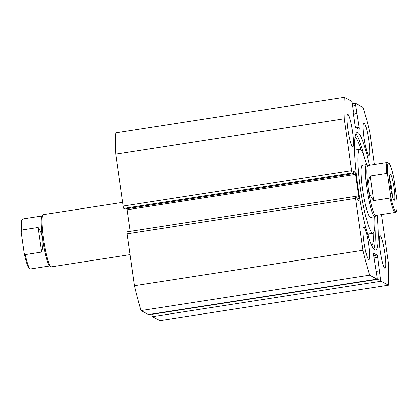 <?xml version="1.0" encoding="UTF-8"?>
<svg xmlns="http://www.w3.org/2000/svg" width="418" height="418" viewBox="0 0 418 418"><rect width="100%" height="100%" fill="white"/><g stroke="black" fill="none" stroke-linecap="round" stroke-linejoin="round"><path stroke-width="0.63" d="M377.109 215.228A59.508 7.665 -98.8 0 1 375.489 250.095A59.508 7.665 -98.8 0 1 374.721 249.938A59.508 7.665 -98.8 0 1 358.372 189.641A59.508 7.665 -98.8 0 1 357.265 132.485A59.508 7.665 -98.8 0 1 358.027 132.642A59.508 7.665 -98.8 0 1 369.355 165.225M352.583 146.885A16.501 2.127 -98.8 0 1 348.048 130.17A16.501 2.127 -98.8 0 1 347.739 114.323A16.501 2.127 -98.8 0 1 347.954 114.365A16.501 2.127 -98.8 0 1 352.489 131.085A16.501 2.127 -98.8 0 1 352.797 146.932A16.501 2.127 -98.8 0 1 352.583 146.885M368.629 259.625A16.501 2.127 -98.8 0 1 364.094 242.91A16.501 2.127 -98.8 0 1 363.785 227.063A16.501 2.127 -98.8 0 1 364 227.105A16.501 2.127 -98.8 0 1 368.53 243.825A16.501 2.127 -98.8 0 1 368.838 259.672A16.501 2.127 -98.8 0 1 368.629 259.625M368.754 155.475A16.501 2.127 -98.8 0 1 364.219 138.755A16.501 2.127 -98.8 0 1 363.911 122.908A16.501 2.127 -98.8 0 1 364.125 122.955A16.501 2.127 -98.8 0 1 368.66 139.669A16.501 2.127 -98.8 0 1 368.969 155.517A16.501 2.127 -98.8 0 1 368.754 155.475M384.8 268.215A16.501 2.127 -98.8 0 1 380.265 251.5A16.501 2.127 -98.8 0 1 379.957 235.653A16.501 2.127 -98.8 0 1 380.171 235.695A16.501 2.127 -98.8 0 1 384.706 252.415A16.501 2.127 -98.8 0 1 385.015 268.262A16.501 2.127 -98.8 0 1 384.8 268.215M381.472 214.549L388.489 263.826A112.196 14.452 -98.8 0 1 388.463 285.191L159.942 320.611L152.497 316.661A2.2 0.282 -98.8 0 1 151.88 314.326L380.401 278.905A2.2 0.282 81.2 0 0 381.017 281.241L152.497 316.661M151.839 314.038L151.88 314.326M148.573 314.535A2.2 0.282 -98.8 0 1 148.547 314.55A2.2 0.282 -98.8 0 1 148.521 314.545L141.075 310.59A112.196 14.452 -98.8 0 1 134.465 285.698L127.082 233.814A2.2 0.282 -98.8 0 1 127.056 231.807A2.2 0.282 -98.8 0 1 127.082 231.812M352.269 172.974L123.749 208.394A2.2 0.282 -98.8 0 1 123.132 206.064L351.653 170.643A2.2 0.282 81.2 0 0 352.269 172.974L353.419 173.585L353.053 170.983L355.013 172.028A2.2 0.282 -98.8 0 1 355.629 174.358L127.109 209.779L130.176 231.321M127.109 209.779A2.2 0.282 81.2 0 0 126.92 208.692M123.749 208.394L124.904 209.005L353.419 173.585M123.132 206.064L115.749 154.174A112.196 14.452 -98.8 0 1 115.77 132.809L344.291 97.389L351.737 101.339A2.2 0.282 81.2 0 1 352.353 103.674L353.497 111.695L353.158 111.747M388.463 285.191L381.017 281.241M356.251 127.788L359.172 127.338L355.713 105.456A2.2 0.282 81.2 0 1 355.687 103.45A2.2 0.282 81.2 0 1 355.718 103.455L363.158 107.41A112.196 14.452 -98.8 0 1 369.768 132.302L374.345 164.452M359.172 127.338A2.2 0.282 -98.8 0 1 359.198 129.345A2.2 0.282 -98.8 0 1 359.172 129.34L355.687 127.49A2.2 0.282 -98.8 0 1 355.065 125.16L353.121 111.496L353.497 111.695M351.653 170.643L344.265 118.759A112.196 14.452 -98.8 0 1 344.291 97.389M355.629 174.358L359.088 198.644A2.2 0.282 -98.8 0 1 359.109 200.65A2.2 0.282 -98.8 0 1 359.083 200.645L357.124 199.605L356.753 197.003L355.603 196.392A2.2 0.282 81.2 0 0 355.577 196.387A2.2 0.282 81.2 0 0 355.603 198.393L127.082 233.814M148.521 314.545L377.036 279.125L369.596 275.175A112.196 14.452 -98.8 0 1 362.986 250.283L355.603 198.393M377.036 279.125A2.2 0.282 81.2 0 0 377.067 279.13A2.2 0.282 81.2 0 0 377.041 277.124L373.582 255.241A2.2 0.282 -98.8 0 1 373.556 253.235A2.2 0.282 -98.8 0 1 373.582 253.24L377.067 255.09A2.2 0.282 -98.8 0 1 377.684 257.425L380.401 278.905M362.986 250.283L134.465 285.698M141.075 310.59L369.596 275.175M115.749 154.174L344.265 118.759M379.257 270.885L376.221 271.355M357.228 113.68L353.513 114.255M356.857 113.482L353.482 114.004M355.937 133.896A59.508 7.665 -98.8 0 1 364.256 156.745M374.81 224.858A59.508 7.665 -98.8 0 1 373.802 249.149M362.767 165.329A26.397 3.401 81.2 0 0 362.333 165.204A26.397 3.401 81.2 0 0 362.777 190.232A26.397 3.401 81.2 0 0 369.987 217.25A26.397 3.401 81.2 0 0 370.421 217.376L374.732 216.707A26.397 3.401 81.2 0 0 375.134 216.419L375.85 215.422M366.565 164.546A42.458 5.471 81.2 0 0 360.572 149.539A42.458 5.471 81.2 0 0 359.872 149.331A42.458 5.471 81.2 0 0 360.588 189.589A42.458 5.471 81.2 0 0 372.182 233.04A42.458 5.471 81.2 0 0 372.882 233.249A42.458 5.471 81.2 0 0 374.653 216.723M122.605 202.359L43.268 214.659A26.397 3.401 81.2 0 0 42.866 214.946L41.972 216.19A25.299 3.26 81.2 0 0 42.657 239.012A25.299 3.26 81.2 0 0 49.658 265.764L50.886 266.679A26.397 3.401 81.2 0 0 51.357 266.83L130.045 254.635M42.866 214.946A26.397 3.401 81.2 0 0 43.582 238.762A26.397 3.401 81.2 0 0 50.886 266.679M390.381 186.287A13.198 1.698 -98.8 0 1 390.025 174.379A13.198 1.698 -98.8 0 1 394.111 188.272A13.198 1.698 -98.8 0 1 394.033 200.248A13.198 1.698 -98.8 0 1 390.381 186.287M392.283 195.948A10.999 1.416 81.2 0 0 391.645 188.44A10.999 1.416 81.2 0 0 389.654 179.014M387.512 162.414L389.127 163.239C389.221 163.03 391.384 166.333 393.824 178.214L393.871 178.486A24.416 3.145 81.2 0 0 388.824 163.213A24.416 3.145 81.2 0 0 387.648 175.184L386.525 173.449A25.299 3.26 -98.8 0 1 387.512 162.414L367.892 165.455A25.299 3.26 81.2 0 0 368.19 188.555A25.299 3.26 81.2 0 0 375.641 215.453L395.261 212.412A25.299 3.26 -98.8 0 1 390.025 198.075L390.621 196.073A24.416 3.145 81.2 0 0 395.674 211.346A24.416 3.145 81.2 0 0 396.844 199.376L396.875 199.679C397.429 208.639 396.886 212.887 395.261 212.412M368.101 165.423L367.114 164.687A26.397 3.401 81.2 0 0 366.643 164.535A26.397 3.401 81.2 0 0 366.957 188.638A26.397 3.401 81.2 0 0 374.732 216.707M386.525 173.449L370.139 175.988C368.237 179.98 367.589 184.171 368.19 188.555C368.838 192.938 370.656 196.956 373.645 200.614L390.025 198.075M387.648 175.184L390.621 196.073M370.139 175.988L373.645 200.614M393.871 178.486L396.844 199.376M21.752 229.989L38.137 227.449C40.509 230.778 42.014 234.634 42.657 239.012C43.263 243.401 42.923 247.754 41.643 252.075L25.258 254.614L24.129 252.88L21.156 231.99L20.9 224.116C21.161 220.223 21.339 220.819 21.443 220.255L22.739 218.954A25.299 3.26 -98.8 0 0 21.752 229.989L21.156 231.99M49.899 265.942L30.493 268.952L28.879 268.126C28.779 268.335 26.616 265.033 24.176 253.151L24.129 252.88M38.137 227.449L41.643 252.075M368.117 235.888A54.983 7.08 81.2 0 0 368.143 233.981M355.253 150.046A54.983 7.08 81.2 0 0 354.532 147.836M371.675 245.601A54.983 7.08 81.2 0 0 373.749 232.403M361.136 150.072A54.983 7.08 81.2 0 0 355.086 137.271A54.983 7.08 81.2 0 0 355.081 137.266M377.684 257.425L373.974 258M373.635 255.623L377.067 255.09M355.713 105.456L352.677 105.926M357.035 198.958L359.088 198.644M353.236 172.3L355.013 172.028M30.493 268.952A25.299 3.26 -98.8 0 1 25.258 254.614M355.577 196.387L127.056 231.807M377.067 279.13L148.547 314.55M355.687 103.45L352.395 103.962M354.568 150.156L359.872 149.331M367.574 234.07L372.882 233.249M362.333 165.204L366.643 164.535M42.15 215.944L22.739 218.954"/></g></svg>
